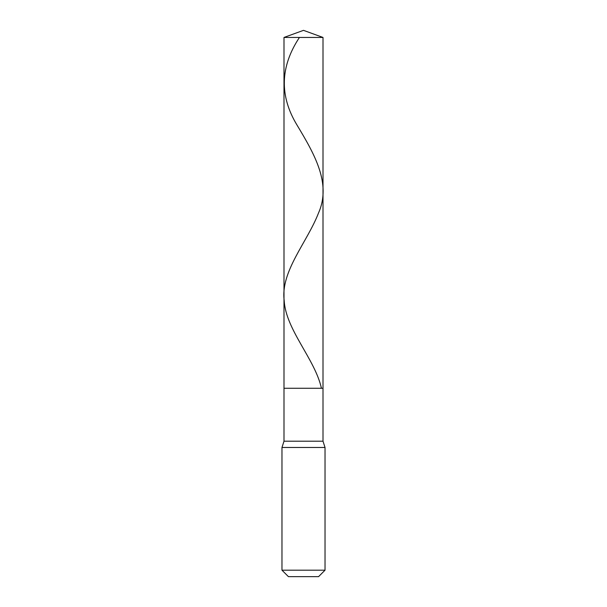 <?xml version="1.0" encoding="UTF-8"?>
<svg xmlns="http://www.w3.org/2000/svg" width="607" height="607" viewBox="0 0 607 607"><rect width="100%" height="100%" fill="white"/><g stroke="black" fill="none" stroke-linecap="round" stroke-linejoin="round"><path stroke-width="0.91" d="M323.007 37.452L283.993 37.452L303.5 30.35L323.007 37.452L323.007 388.268L283.993 388.268L283.993 37.452L323.007 37.452L323.007 388.268L283.993 388.268L283.993 37.452L303.5 30.35L323.007 37.452M323.007 388.268L283.993 388.268L323.007 388.268L323.007 441.198L283.993 441.198L283.993 388.268L283.993 441.198L323.007 441.198L325.026 447.473L281.974 447.473L283.993 441.198L281.974 447.473L325.026 447.473L325.026 570.193L281.974 570.193L281.974 447.473L281.974 570.193L288.431 576.65L318.569 576.65L325.026 570.193L281.974 570.193L288.431 576.65L318.569 576.65L325.026 570.193L325.026 447.473L323.007 441.198L323.007 388.268M299.433 37.452C280.093 66.687 279.303 95.921 297.066 125.156C314.638 154.39 331.483 183.625 318.569 212.86C307.347 242.094 280.411 271.329 284.182 300.564C285.791 329.798 314.98 359.033 321.437 388.268"/></g></svg>
